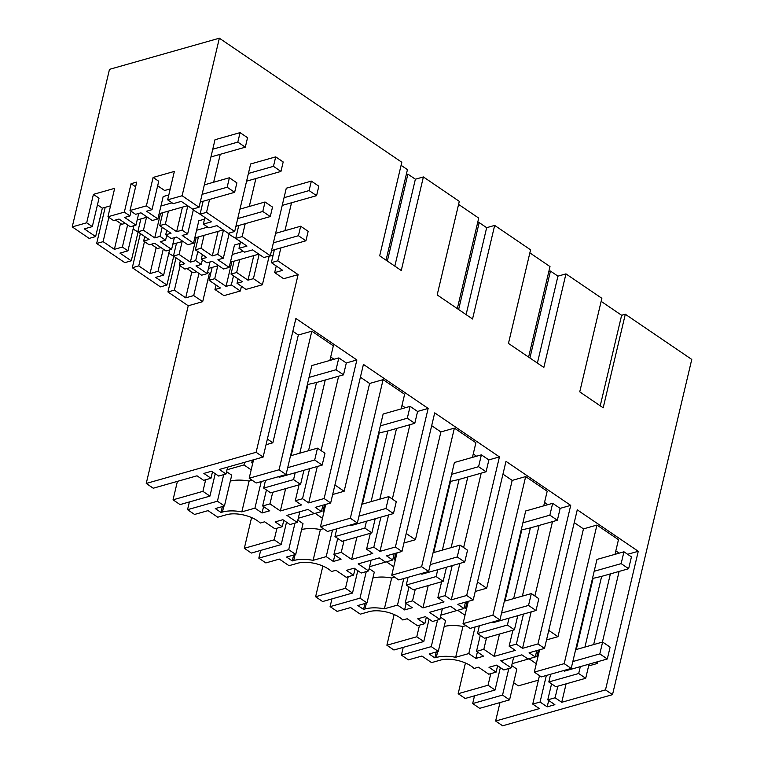 <?xml version="1.0" encoding="UTF-8"?>
<svg xmlns="http://www.w3.org/2000/svg" width="764" height="764" viewBox="0 0 764 764"><rect width="100%" height="100%" fill="white"/><g stroke="black" fill="none" stroke-linecap="round" stroke-linejoin="round"><path stroke-width="1.15" d="M555.829 686.75L585.711 678.279L578.692 673.504L548.81 681.975L555.829 686.75M592.463 578.482L601.65 576.371L584.938 647.06M563.584 670.582L564.415 671.145L580.315 666.638L578.692 673.504M546.518 639.926L557.978 636.67L583.457 528.879L596.951 525.059L618.468 539.69L615.01 554.32M610.379 573.898L593.666 644.587M589.044 664.155L585.711 678.279M596.951 525.059L564.195 663.649L571.205 668.414L572.828 661.548L599.816 653.898L602.615 642.046L610.102 647.137L607.304 658.979L599.816 653.898M594.163 571.281L621.151 563.631L623.949 551.789L596.971 559.439L572.828 661.548M564.195 663.649L534.313 672.119L541.332 676.885L571.205 668.414M534.313 672.119L539.585 649.801M627.645 554.301L638.265 551.293L577.269 509.817L544.512 648.407L537.961 643.947L570.718 505.367L505.988 461.341L473.231 599.931L466.68 595.481L499.436 456.891L434.706 412.875L401.95 551.465L395.399 547.014L428.155 408.425L363.425 364.399L330.659 502.989L324.117 498.539L356.874 359.949L295.888 318.473L263.122 457.063L256.112 452.298L298.113 274.62L283.654 278.717L274.668 272.614L282.67 270.341L271.354 262.644L274.4 249.732L305.925 240.794L298.438 235.713L300.682 226.23L308.159 231.32L305.925 240.794M583.457 528.879L574.241 522.614M615.822 550.882L619.146 553.146M550.643 674.249L548.81 681.975M592.979 578.835L576.266 649.515M538.353 650.154L536.815 656.639L538.057 656.295M548.762 630.405L557.978 636.67M465.438 662.98L458.171 693.702L488.053 685.232L490.794 673.638M479.687 708.333L472.677 703.558L502.55 695.087L509.569 699.862L479.687 708.333M474.501 695.832L472.677 703.558M458.171 693.702L465.19 698.477L495.062 690.007L500.363 667.602M511.689 665.559L516.846 669.063L509.569 699.862M538.4 680.17L518.326 685.862L513.628 682.663M588.624 665.931L597.362 663.448L595.643 662.283M537.808 657.317L536.815 656.639M512.138 663.639L529.108 658.826L536.299 663.715M619.117 571.424L602.404 642.104M597.782 661.681L597.362 663.448M566.105 683.828L561.741 702.288L605.499 689.882L612.518 694.648L502.645 725.8L495.626 721.025L539.384 708.62L532.747 704.102L539.479 675.624M638.265 551.293L605.499 689.882M561.741 702.288L555.103 697.771L557.844 686.177M532.747 704.102L540.072 702.03L547.177 706.862L554.884 704.675L547.778 699.843L555.103 697.771M547.778 699.843L551.56 683.847M547.177 706.862L548.695 700.464M540.072 702.03L546.346 675.462M93.418 194.362L86.695 222.792L72.236 226.889L89.168 238.406L95.634 236.573L84.307 228.875L92.31 226.612L99.034 198.182L93.418 194.362L114.676 188.336L107.953 216.766L124.341 212.125L131.064 183.694L136.727 182.08L130.014 210.511L146.392 205.869L152.007 209.68L158.731 181.259L153.115 177.439L174.373 171.413L167.66 199.843L173.266 203.654L181.269 201.39L192.585 209.088L199.041 207.254L182.109 195.737L219.354 38.2L401.807 162.264L379.689 255.844L401.262 270.513L423.39 176.942L459.298 201.362L437.18 294.933L472.544 318.989L494.671 225.409L530.579 249.828L508.461 343.408L543.834 367.455L565.952 273.884L601.86 298.304L579.742 391.875L603.188 407.814L625.305 314.243L691.764 359.433L612.518 694.648M199.041 207.254L215.009 139.736L240.068 132.63L247.546 137.721L245.311 147.194L210.94 156.945M213.643 182.224L220.252 154.299M206.528 212.344L209.584 199.433L203.119 201.266L200.072 214.178L206.528 212.344L234.682 231.492L250.649 163.973L275.708 156.868L283.186 161.958L280.951 171.432L246.581 181.173M249.284 206.461L255.892 178.537M242.169 236.582L245.225 223.671L238.76 225.495L235.713 238.406L242.169 236.582L270.322 255.73L286.29 188.211L311.349 181.106L318.827 186.187L316.592 195.67L282.222 205.411M284.934 230.699L291.533 202.775M298.113 274.62L277.809 260.81L280.865 247.899M625.305 314.243L621.629 315.284L600.237 405.808M621.629 315.284L601.144 301.35M544.512 648.407L529.089 652.781L535.258 656.973L528.039 659.026L521.86 654.824L500.754 660.812L511.135 667.87L503.81 669.952L496.705 665.11L488.989 667.297L496.103 672.129L488.779 674.211L478.484 667.211L474.1 668.462A22.299 10.285 -166.7 0 0 471.121 666.055A22.299 10.285 -166.7 0 0 440.255 660.163L431.584 662.617L421.9 656.037L408.406 659.867L401.396 655.092L431.268 646.621L438.288 651.396L445.565 620.597L440.398 617.083M438.288 651.396L429.129 653.984L434.831 657.871L436.282 657.46A28.125 12.978 13.3 0 1 455.669 657.279L468.79 653.564L475.896 658.396L483.602 656.209L476.497 651.377L483.822 649.295L494.203 656.362L515.308 650.374L509.139 646.172L516.369 644.128L522.538 648.321L537.961 643.947M511.135 667.87L513.675 657.145M536.767 650.594L535.258 656.973M488.053 685.232L495.062 690.007M508.834 668.529L502.55 695.087M496.103 672.129L497.612 665.731M219.354 38.2L109.481 69.352L72.236 226.889M386.04 260.161L407.441 169.637L401.081 165.31M423.39 176.942L415.377 179.206L407.89 174.125L406.267 174.584M457.321 308.637L478.722 218.103L458.581 204.408M494.671 225.409L486.658 227.682L479.171 222.591L477.548 223.05M528.602 357.103L550.004 266.579L529.863 252.874M565.952 273.884L557.94 276.148L550.452 271.067L548.839 271.526M495.626 721.025L499.99 702.574M191.84 271.898L185.719 297.836L174.393 290.139L167.937 291.963L188.24 305.772L146.239 483.45L153.249 488.215L197.007 475.81L203.654 480.327L210.979 478.254L203.864 473.413L211.571 471.235L218.685 476.067L226.01 473.986L219.363 469.468L263.122 457.063M167.937 291.963L176.016 257.802M156.162 247.631L150.03 273.56L138.752 265.901L132.296 267.734L160.45 286.872L166.915 285.048L155.636 277.38L163.639 275.116L158.024 271.296L163.267 249.131M132.296 267.734L140.375 233.564M122.383 247.058L114.39 249.331L103.111 241.663L96.656 243.496L124.809 262.644L131.274 260.81L119.948 253.113L127.951 250.85L122.383 247.058L127.626 224.903M96.656 243.496L105.203 207.34M189.376 501.948L187.543 509.684L194.562 514.449L208.056 510.629L217.74 517.209L226.411 514.745A22.299 10.285 13.3 0 1 257.277 520.647A22.299 10.285 13.3 0 1 260.257 523.044L264.64 521.802L274.935 528.803L282.26 526.721L275.145 521.888L282.861 519.701L289.967 524.534L297.291 522.461L286.911 515.394L308.016 509.416L314.185 513.609L321.415 511.565L315.245 507.363L330.659 502.989M332.665 494.509L344.134 491.262L369.614 383.471L360.398 377.206M334.918 484.997L344.134 491.262M273.12 255.176L269.109 256.312L262.396 284.743L246.008 289.394L237.031 283.282L238.072 278.879M241.453 286.29L240.335 290.998L223.957 295.639L214.97 289.537L220.414 287.99L209.088 280.302L212.144 267.39L218.514 265.576M210.854 272.834L209.412 273.245L207.617 272.022M185.719 297.836L193.712 295.563L202.689 301.665L209.412 273.245M202.689 301.665L188.24 305.772M146.239 483.45L256.112 452.298M244.604 462.315L243.983 464.942L251.175 469.841M215.238 473.718L209.938 496.123L202.928 491.347L173.046 499.818L180.065 504.593L209.938 496.123M205.669 479.754L202.928 491.347M177.41 481.368L173.046 499.818M210.979 478.254L212.487 471.846M226.01 473.986L227.634 467.129M266.044 444.724L272.853 442.786L267.381 439.071M292.86 331.28L298.332 334.995L272.853 442.786M265.566 473.584L249.188 478.235L256.198 483.001L286.08 474.53L279.061 469.764L265.566 473.584M298.332 334.995L311.827 331.175L279.061 469.764M253.552 459.785L249.188 478.235M311.827 331.175L333.343 345.805L329.876 360.446M334.021 359.271L330.688 357.008M346.264 362.957L356.874 359.949M187.543 509.684L217.425 501.213L224.444 505.978L215.286 508.576L220.987 512.453L222.439 512.042A28.125 12.978 13.3 0 1 241.825 511.87L254.937 508.146L262.052 512.978L269.759 510.791L262.654 505.959L269.978 503.887L280.359 510.944L301.465 504.966L295.296 500.764L302.525 498.711L308.694 502.913L317.308 466.479M321.061 450.598L338.643 376.222M308.694 502.913L324.117 498.539M220.987 512.453L222.381 506.561M224.444 505.978L231.721 475.179L226.555 471.674M223.699 474.645L217.425 501.213M227.013 469.755L243.983 464.942M252.101 480.222L249.102 481.072L241.825 511.87M249.102 481.072A28.125 12.978 -166.7 0 0 230.327 481.081M254.937 508.146L261.221 481.578M295.296 500.764L299.058 484.825M309.63 468.657L302.525 498.711M280.359 510.944L285.631 488.626M269.978 503.887L272.719 492.293M262.654 505.959L266.435 489.963M263.685 488.091L270.704 492.866L300.577 484.395L293.567 479.62L263.685 488.091L265.509 480.365M262.052 512.978L263.561 506.58M325.254 380.014L308.541 450.703M303.919 470.28L300.577 484.395M252.311 460.129L251.69 462.764L252.922 462.411M251.69 462.764L252.683 463.433M307.338 384.598L316.525 382.487L299.813 453.176M307.854 384.951L291.141 455.64M278.449 476.698L279.28 477.261L295.19 472.754L293.567 479.62M309.038 377.406L336.026 369.747L338.824 357.905L311.836 365.555L286.08 474.53M550.452 271.067L529.91 357.991M557.94 276.148L537.388 363.081M331.939 598.89L330.105 606.626L359.987 598.155L367.007 602.92L357.848 605.518L363.549 609.395L365.001 608.984A28.125 12.978 13.3 0 1 384.387 608.812L397.509 605.088L404.614 609.92L412.321 607.733L405.216 602.901L412.541 600.829L422.922 607.886L444.027 601.898L437.858 597.706L445.087 595.653L451.257 599.855L466.68 595.481M330.105 606.626L337.125 611.391L350.619 607.571L360.302 614.151L368.974 611.687A22.299 10.285 13.3 0 1 399.839 617.589A22.299 10.285 13.3 0 1 402.819 619.986L407.202 618.744L417.497 625.735L424.822 623.663L417.707 618.83L425.424 616.644L432.529 621.476L439.854 619.403L429.473 612.336L450.579 606.358L456.748 610.551L463.977 608.507L457.808 604.305L473.231 599.931M475.237 591.451L486.697 588.204L512.176 480.413L502.96 474.148M477.481 581.939L486.697 588.204M512.176 480.413L525.67 476.583L547.186 491.214L543.729 505.854M547.864 504.679L544.541 502.416M560.107 508.375L570.718 505.367M522.538 648.321L531.152 611.888M534.905 596.006L552.487 521.631M437.552 620.053L431.268 646.621M434.831 657.871L436.225 651.979M465.954 625.63L462.946 626.48L455.669 657.279M462.946 626.48A28.125 12.978 -166.7 0 0 444.171 626.499M468.79 653.564L475.065 626.996M475.896 658.396L477.404 651.998M476.497 651.377L480.279 635.371M483.822 649.295L486.563 637.701M494.203 656.362L499.484 634.044M509.139 646.172L512.902 630.233M523.474 614.065L516.369 644.128M394.157 614.514L386.89 645.236L393.909 650.002L423.781 641.531L429.082 619.136M403.22 647.366L401.396 655.092M440.857 615.173L457.856 610.245M465.486 602.127L463.977 608.507M439.854 619.403L442.394 608.679M424.822 623.663L426.331 617.264M525.67 476.583L492.914 615.173L463.032 623.644L468.303 601.325M463.032 623.644L470.051 628.419L499.923 619.948L501.547 613.072L528.535 605.422L531.333 593.58L538.821 598.67L536.022 610.512L528.535 605.422M522.882 522.815L549.87 515.165L552.668 503.314L525.689 510.973L501.547 613.072M467.071 601.679L465.534 608.173L466.527 608.851M465.018 615.249L457.827 610.36M386.89 645.236L416.772 636.765L423.781 641.531M416.772 636.765L419.512 625.172M492.914 615.173L499.923 619.948M521.182 530.015L530.369 527.905L513.656 598.594M492.302 622.106L493.133 622.67L509.034 618.162L507.411 625.038L514.42 629.803L484.548 638.274L477.529 633.509L507.411 625.038M539.097 525.431L522.385 596.111M517.763 615.688L514.42 629.803M465.534 608.173L466.775 607.819M521.697 530.359L504.985 601.048M479.362 625.773L477.529 633.509M479.171 222.591L458.629 309.525M486.658 227.682L466.107 314.606M260.658 550.424L258.824 558.15L288.706 549.679L295.725 554.454L286.567 557.042L292.268 560.929L293.72 560.518A28.125 12.978 13.3 0 1 313.106 560.337L326.218 556.622L333.333 561.454L341.04 559.267L333.935 554.435L341.26 552.353L351.641 559.42L372.746 553.432L366.577 549.23L373.806 547.186L379.975 551.379L395.399 547.014M258.824 558.15L265.843 562.925L279.337 559.095L289.021 565.675L297.693 563.221A22.299 10.285 13.3 0 1 328.558 569.113A22.299 10.285 13.3 0 1 331.538 571.52L335.921 570.269L346.216 577.269L353.541 575.196L346.426 570.355L354.143 568.168L361.248 573.01L368.573 570.928L358.192 563.87L379.297 557.882L385.467 562.084L392.696 560.031L386.527 555.839L401.95 551.465M403.946 542.984L415.415 539.728L440.895 431.937L431.679 425.672M406.2 533.463L415.415 539.728M440.895 431.937L454.389 428.117L475.905 442.748L472.438 457.388M476.583 456.213L473.26 453.95M488.826 459.899L499.436 456.891M451.257 599.855L459.871 563.421M463.624 547.54L481.205 473.164M367.007 602.92L374.284 572.121L369.117 568.617M366.271 571.587L359.987 598.155M363.549 609.395L364.944 603.503M394.673 577.164L391.665 578.014L384.387 608.812M391.665 578.014A28.125 12.978 -166.7 0 0 372.889 578.023M397.509 605.088L403.784 578.52M404.614 609.92L406.123 603.522M405.216 602.901L408.998 586.905M412.541 600.829L415.282 589.235M422.922 607.886L428.203 585.568M437.858 597.706L441.621 581.767M452.192 565.599L445.087 595.653M322.876 566.048L315.608 596.76L322.628 601.535L352.5 593.065L357.8 570.66M369.575 566.697L386.574 561.769M394.205 553.661L392.696 560.031M368.573 570.928L371.103 560.203M353.541 575.196L355.05 568.788M454.389 428.117L421.623 566.707L391.751 575.177L397.022 552.859M391.751 575.177L398.77 579.943L428.642 571.472L430.266 564.606L457.254 556.956L460.052 545.104L467.539 550.195L464.741 562.037L457.254 556.956M451.6 474.339L478.589 466.689L481.387 454.847L454.408 462.497L430.266 564.606M395.79 553.212L394.253 559.697L395.246 560.375M393.737 566.773L386.546 561.884M315.608 596.76L345.49 588.29L352.5 593.065M345.49 588.29L348.231 576.696M421.623 566.707L428.642 571.472M449.901 481.54L459.088 479.429L442.375 550.118M421.021 573.64L421.852 574.203L437.753 569.696L436.129 576.562L443.139 581.337L413.267 589.808L406.247 585.033L436.129 576.562M467.816 476.956L451.104 547.645M446.482 567.222L443.139 581.337M394.253 559.697L395.494 559.353M450.416 481.893L433.704 552.582M408.072 577.307L406.247 585.033M407.89 174.125L387.348 261.049M415.377 179.206L394.826 266.139M369.614 383.471L383.108 379.641L404.624 394.272L401.157 408.912M405.302 407.737L401.979 405.474M417.545 411.433L428.155 408.425M379.975 551.379L388.589 514.955M392.343 499.064L409.924 424.688M295.725 554.454L303.002 523.655L297.836 520.141M294.99 523.111L288.706 549.679M292.268 560.929L293.662 555.036M323.392 528.688L320.383 529.538L313.106 560.337M320.383 529.538A28.125 12.978 -166.7 0 0 301.608 529.557M326.218 556.622L332.502 530.054M333.333 561.454L334.842 555.056M333.935 554.435L337.717 538.429M341.26 552.353L344.001 540.759M351.641 559.42L356.912 537.102M366.577 549.23L370.339 533.291M380.911 517.132L373.806 547.186M251.585 517.572L244.327 548.294L251.346 553.06L281.219 544.589L286.519 522.194M298.294 518.231L315.293 513.303M322.924 505.185L321.415 511.565M297.291 522.461L299.822 511.737M282.26 526.721L283.769 520.322M383.108 379.641L350.342 518.231L320.469 526.702L325.741 504.383M320.469 526.702L327.479 531.477L357.361 523.006L358.984 516.13L385.973 508.48L388.771 496.638L396.258 501.728L393.46 513.57L385.973 508.48M380.319 425.873L407.308 418.223L410.106 406.372L383.127 414.031L358.984 516.13M324.509 504.737L322.971 511.231L323.965 511.909M322.456 518.307L315.265 513.418M244.327 548.294L274.209 539.823L281.219 544.589M274.209 539.823L276.95 528.23M350.342 518.231L357.361 523.006M378.619 433.073L387.806 430.963L371.094 501.652M349.74 525.164L350.571 525.727L366.472 521.22L364.848 528.096L371.858 532.861L341.986 541.332L334.966 536.567L364.848 528.096M396.535 428.489L379.823 499.169M375.2 518.746L371.858 532.861M322.971 511.231L324.213 510.877M379.135 433.417L362.422 504.106M336.79 528.831L334.966 536.567M234.682 231.492L228.226 233.316L216.909 225.628L208.906 227.892L203.348 224.11L204.914 217.463M203.339 224.11L211.341 221.837L200.072 214.178M187.829 205.85L182.08 230.136L187.648 233.918L193.588 208.801M187.648 233.918L182.214 235.465L193.531 243.162L187.896 244.757L176.57 237.06L171.26 238.569L165.702 234.777L166.743 230.375M182.08 230.136L176.646 231.673L165.377 224.014L159.733 225.609L171.012 233.278L165.692 234.777M166.705 235.465L165.597 240.173L160.029 236.391L162.188 227.271M165.597 240.173L160.287 241.682L171.604 249.379L165.969 250.974L154.653 243.277L149.209 244.814L143.642 241.032L144.711 236.525M160.029 236.382L154.729 237.89L143.451 230.231L137.806 231.826L149.085 239.495L143.642 241.032M127.951 250.85L133.891 225.724M153.115 177.439L146.392 205.869M167.66 199.843L182.109 195.737M157.661 185.767L164.613 190.494L170.238 188.899M159.733 225.609L162.789 212.698L187.572 205.669M130.014 210.511L135.62 214.331L140.929 212.822L152.256 220.519L157.89 218.924L146.573 211.227L152.007 209.68M165.377 224.014L168.424 211.103M157.89 218.924L163.181 196.539L168.815 194.935M176.646 231.673L182.453 207.12M137.806 231.826L140.862 218.915L147.232 217.11M107.953 216.766L113.569 220.586L119.003 219.039L130.329 226.736L135.963 225.141L124.647 217.444L129.956 215.935L124.341 212.125M143.451 230.231L146.497 217.32M154.72 237.89L160.526 213.337M135.963 225.141L138.723 213.452M103.111 241.663L108.851 217.377M114.39 249.331L120.521 223.394M86.695 222.792L92.31 226.612M110.541 205.822L102.347 208.142L97.458 204.819M129.956 215.935L131.064 211.227M131.064 183.694L135.62 186.788M95.634 236.573L102.347 208.142M138.437 232.256L133.098 229.057M200.703 214.598L193.302 210.005M138.752 265.901L144.492 241.615M190.36 262.128L179.091 254.46L173.447 256.064L184.726 263.723L179.282 265.27L184.898 269.09L190.332 267.543L201.61 275.212L207.245 273.608L195.976 265.948L201.285 264.439L195.67 260.619L190.37 262.128L196.167 237.575M195.67 260.619L197.828 251.509M201.285 264.439L202.393 259.731M201.343 259.015L206.652 257.506L195.374 249.847L201.018 248.243L212.287 255.911L217.721 254.364L223.336 258.184L217.902 259.731L229.171 267.39L223.537 268.995L212.258 261.326L206.958 262.835L201.343 259.015L202.384 254.613M174.077 256.494L168.787 253.323M179.282 265.27L180.352 260.753M150.03 273.56L158.024 271.296M163.639 275.116L169.589 249.943M179.091 254.46L182.138 241.548L176.503 243.153L173.447 256.064M201.018 248.243L204.064 235.331L198.43 236.935L195.374 249.847M171.604 249.379L174.364 237.69M193.531 243.162L198.821 220.767L204.513 219.153M244.604 252.158L252.597 249.895L263.866 257.554L270.322 255.73M244.595 252.158L238.989 248.338L246.982 246.075L235.713 238.406M236.343 238.836L228.99 234.271M238.989 248.338L240.555 241.701M223.336 258.184L229.286 233.02M217.721 254.374L223.47 230.079M212.287 255.911L218.093 231.358M131.274 260.81L137.988 232.38M233.517 275.775L231.358 284.886L226.048 286.395L231.864 261.794M231.358 284.886L240.335 290.998M237.031 283.282L242.341 281.773L231.014 274.085L234.07 261.173L258.853 254.145M174.393 290.139L180.132 265.843M226.048 286.395L214.732 278.698L209.088 280.302M231.014 274.085L236.659 272.481L247.975 280.178L253.409 278.64L262.396 284.743M214.732 278.698L217.778 265.786M236.659 272.481L239.705 259.569M193.712 295.563L198.955 273.407M277.809 260.81L271.354 262.644M229.171 267.39L234.462 245.005L240.154 243.391M207.245 273.608L209.995 261.976M274.668 272.614L276.243 265.967M253.409 278.64L259.149 254.345M247.975 280.178L253.791 255.577M214.97 289.537L216.04 285.02M166.915 285.048L173.629 256.618M575.626 649.696L602.615 642.046M621.151 563.631L628.638 568.722L631.436 556.88L623.949 551.789M628.638 568.722L601.65 576.371M580.315 666.638L607.304 658.979M504.345 601.23L531.333 593.58M549.87 515.165L557.357 520.255L560.155 508.404L552.668 503.314M557.357 520.255L530.369 527.905M509.034 618.162L536.022 610.512M433.064 552.754L460.052 545.104M478.589 466.689L486.076 471.78L488.874 459.938L481.387 454.847M486.076 471.78L459.088 479.429M437.753 569.696L464.741 562.037M361.783 504.288L388.771 496.638M407.308 418.223L414.795 423.313L417.593 411.462L410.106 406.372M414.795 423.313L387.806 430.963M366.472 521.22L393.46 513.57M287.703 467.663L314.692 460.014L317.49 448.162L324.977 453.253L322.169 465.104L314.692 460.014M290.501 455.822L317.49 448.162M336.026 369.747L343.513 374.837L346.312 362.995L338.824 357.905M343.513 374.837L316.525 382.487M295.19 472.754L322.169 465.104M300.682 226.23L275.623 233.335M243.363 251.327L232.227 254.479M298.438 235.713L273.378 242.818M271.554 250.544L274.4 249.732M230.394 262.214L234.07 261.173M186.884 268.527L193.139 272.777L196.587 271.793M208.467 268.431L212.144 267.39M316.592 195.67L309.105 190.58L311.349 181.106M284.046 197.685L309.105 190.58M262.797 211.475L265.032 202.002L272.519 207.082L270.284 216.565L262.797 211.475L237.738 218.58M265.032 202.002L239.982 209.107M207.722 227.089L196.587 230.25M245.225 223.671L270.284 216.565M204.064 235.331L223.212 229.907M235.914 226.306L238.76 225.495M182.138 241.548L182.873 241.348M194.753 237.976L198.43 236.935M151.196 244.251L157.499 248.539L160.946 247.565M172.826 244.193L176.503 243.153M280.951 171.432L273.464 166.342L275.708 156.868M248.405 173.447L273.464 166.342M227.156 187.237L229.391 177.764L236.878 182.854L234.643 192.327L227.156 187.237L202.097 194.343M229.391 177.764L204.341 184.869M172.081 202.852L160.946 206.013M209.584 199.433L234.643 192.327M200.273 202.068L203.119 201.266M159.113 213.739L162.789 212.698M115.555 220.022L121.858 224.301L125.306 223.327M137.186 219.956L140.862 218.915M245.311 147.194L237.824 142.104L240.068 132.63M212.764 149.209L237.824 142.104M222.439 512.042L223.833 506.15M436.282 657.46L437.676 651.568M365.001 608.984L366.395 603.092M293.72 560.518L295.114 554.626"/></g></svg>
